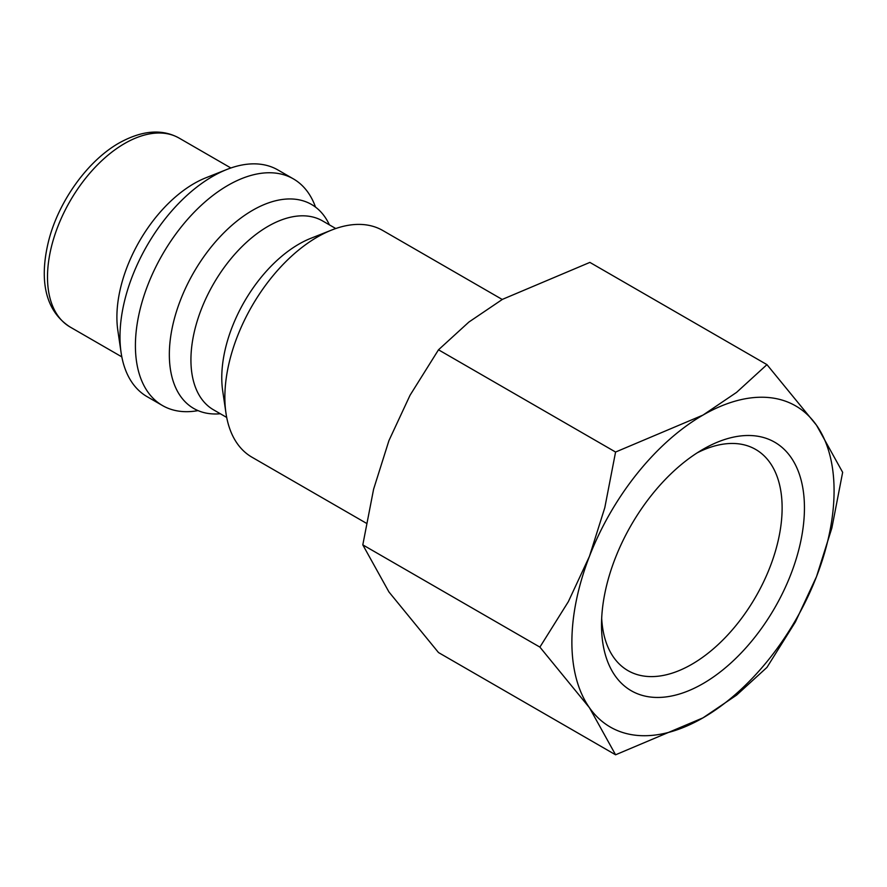<?xml version="1.0" encoding="UTF-8"?>
<svg xmlns="http://www.w3.org/2000/svg" width="887" height="887" viewBox="0 0 887 887"><rect width="100%" height="100%" fill="white"/><g stroke="black" fill="none" stroke-linecap="round" stroke-linejoin="round"><path stroke-width="1.33" d="M502.253 299.473L382.84 230.531A130.866 75.561 120 0 0 331.705 230.032A130.866 75.561 120 0 0 224.866 397.287A130.866 75.561 120 0 0 225.974 413.176A130.866 75.561 120 0 0 251.963 457.204L366.32 523.219M331.705 230.032L310.816 238.315A109.057 62.966 120 0 0 221.772 377.707A109.057 62.966 120 0 0 222.704 390.934L225.974 413.176M335.763 228.536L322.58 220.918A109.057 62.966 120 0 0 268.051 226.329A109.057 62.966 120 0 0 190.927 359.889A109.057 62.966 120 0 0 213.523 409.816L226.706 417.433M329.399 224.866A117.783 68 120 0 0 312.823 205.252A117.783 68 120 0 0 252.629 210.297A117.783 68 120 0 0 169.339 354.545A117.783 68 120 0 0 195.073 409.206A117.783 68 120 0 0 220.342 413.752M315.517 207.103A130.866 75.561 120 0 0 293.386 178.886A130.866 75.561 120 0 0 227.948 185.361A130.866 75.561 120 0 0 135.412 345.642A130.866 75.561 120 0 0 162.509 405.559A130.866 75.561 120 0 0 198.023 410.614M293.386 178.886L277.953 169.982A130.866 75.561 120 0 0 226.828 169.484A130.866 75.561 120 0 0 119.989 336.738A130.866 75.561 120 0 0 121.098 352.627A130.866 75.561 120 0 0 147.087 396.655L162.509 405.559M226.828 169.484L205.939 177.766A109.057 62.966 120 0 0 116.896 317.147A109.057 62.966 120 0 0 117.827 330.385L121.098 352.627M539.895 647.111L589.445 707.715L615.578 754.793L702.981 717.86A185.394 107.039 120 0 0 816.517 576.617A185.394 107.039 120 0 0 834.079 490.788A185.394 107.039 120 0 0 816.517 425.239A185.394 107.039 120 0 0 702.981 415.094L615.578 452.037L604.801 507.686L589.445 556.337A185.394 107.039 120 0 0 571.882 642.166A185.394 107.039 120 0 0 589.445 707.715A185.394 107.039 120 0 0 702.981 717.86L736.565 695.142L766.956 667.401L795.406 621.942L816.517 576.617L831.873 527.976L842.65 472.316L816.517 425.239L766.956 364.635L736.565 392.387L702.981 415.094A185.394 107.039 120 0 0 589.445 556.337L568.345 601.663L539.895 647.111L362.805 544.873L373.593 489.225L388.95 440.573L410.049 395.247L438.5 349.8L468.89 322.048L502.474 299.34L589.877 262.397L766.956 364.635M615.578 754.793L438.5 652.555L388.95 591.962L362.805 544.873M697.237 452.825A127.706 73.732 -60 0 1 755.669 449.443A127.706 73.732 -60 0 1 782.123 507.896A127.706 73.732 -60 0 1 726.375 636.411A127.706 73.732 -60 0 1 627.974 670.627A127.706 73.732 -60 0 1 601.685 618.328M601.519 625.058A143.483 82.846 -60 0 1 702.981 449.321A143.483 82.846 -60 0 1 804.442 507.896A143.483 82.846 -60 0 1 702.981 683.633A143.483 82.846 -60 0 1 601.519 625.058M438.5 349.8L615.578 452.037M70.084 327.004C42.831 309.397 39.804 275.713 48.863 239.967C59.041 200.728 87.902 160.625 119.157 142.973C142.108 130.278 162.11 128.659 179.141 138.106A109.057 62.966 120 0 0 124.612 143.517A109.057 62.966 120 0 0 47.499 277.077A109.057 62.966 120 0 0 70.084 327.004L121.818 356.873M179.141 138.106L230.886 167.987"/></g></svg>
